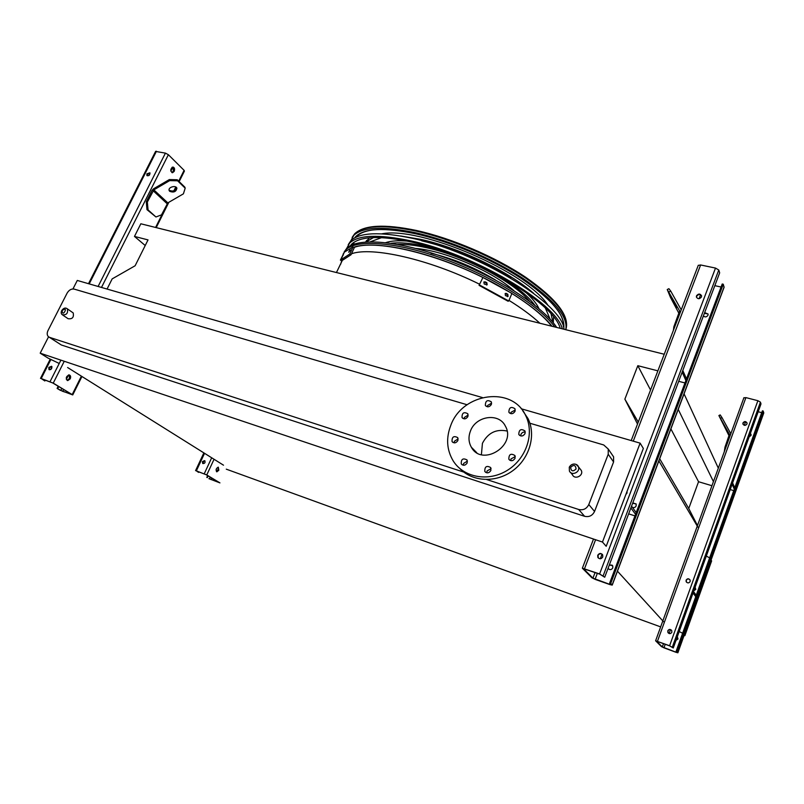 <?xml version="1.0" encoding="UTF-8"?>
<svg xmlns="http://www.w3.org/2000/svg" width="804" height="804" viewBox="0 0 804 804"><rect width="100%" height="100%" fill="white"/><g stroke="black" fill="none" stroke-linecap="round" stroke-linejoin="round"><path stroke-width="1.21" d="M711.088 560.056L711.62 560.931L684.857 635.683L684.093 635.401M660.657 626.889L226.276 469.164M657.883 370.845L637.823 365.689L624.869 399.146L637.512 424.07M107.063 289.048L112.168 278.887L135.122 265.762L148.026 239.904L134.479 236.426L140.831 223.783L664.245 354.242M658.878 460.903L697.872 527.122M611.824 565.001L612.799 566.076M617.452 571.182L663.541 621.693M659.692 458.752L688.747 508.49L697.47 525.555M624.869 399.146L638.275 422.09M670.898 428.904L698.545 481.727L688.747 508.49M637.823 365.689L650.547 390.01M711.942 485.716L698.545 481.727M678.234 409.397L713.429 481.596M684.063 393.849L718.324 468.149M134.479 236.426L145.222 245.521M67.606 367.518L223.512 465.194M684.244 634.989L684.857 635.683M679.179 631.542L682.606 633.23M602.467 542.047L606.196 546.298L643.341 448.451L640.125 443.145L602.467 542.047L40.2 353.187L48.129 358.132L59.225 363.478M353.991 247.451C374.202 239.502 432.24 252.205 482.882 277.491M511.877 293.51C530.369 305.138 543.645 316.022 551.695 326.193M706.294 556.087L709.641 557.855M482.42 397.558L77.284 280.445L72.953 288.948M48.552 336.816L40.2 353.187M611.914 454.391L613.603 456.843L613.583 461.978L594.548 511.455C592.437 515.676 589.121 517.294 584.598 516.299L61.315 344.976L49.275 337.248M521.203 408.764L640.125 443.145M584.598 516.299L578.689 509.485L486.732 479.566M463.807 472.109L49.567 337.358L61.315 344.976M613.583 461.978L608.226 454.25L588.799 504.53L594.548 511.455M49.567 337.358L48.361 336.655C46.954 335.127 46.833 333.087 48.009 330.524L67.094 293.148C69.003 289.993 71.355 288.646 74.159 289.098L467.124 404.754M529.886 423.236L603.714 444.964L608.246 449.044L613.603 456.843M580.036 468.832L581.282 470.42C583.905 475.636 574.709 480.129 572.448 474.742L570.689 472.571M72.641 312.525L73.194 312.917C74.048 317.349 72.35 319.278 68.099 318.716L62.802 315.088M578.689 509.485C583.272 510.47 586.639 508.821 588.799 504.53M608.226 454.25L608.246 449.044M481.405 454.662L482.43 443.316C487.907 432.874 496.108 428.783 507.043 431.024M470.531 430.823C476.048 415.799 498.952 412.512 505.354 426.08C516.831 445.647 481.968 467.184 471.365 447.235C468.521 442.16 468.24 436.683 470.531 430.823M467.918 416.522L467.817 413.769C463.908 411.598 461.978 412.844 462.029 417.507C464.089 419.547 466.059 419.216 467.918 416.522M457.908 440.522L457.757 437.637C453.768 435.547 451.868 436.853 452.049 441.557C454.129 443.537 456.079 443.195 457.908 440.522M467.204 462.903L467.034 459.948C462.963 457.818 461.044 459.144 461.275 463.928C463.395 465.948 465.365 465.606 467.204 462.903M490.872 470.501L490.721 467.576C486.621 465.285 484.651 466.571 484.802 471.445C486.953 473.576 488.983 473.254 490.872 470.501M515.042 458.34L514.942 455.546C510.902 453.084 508.862 454.29 508.831 459.195C511.002 461.446 513.073 461.164 515.042 458.34M525.032 433.637L524.972 430.974C521.032 428.431 518.972 429.577 518.791 434.431C520.942 436.743 523.022 436.471 525.032 433.637M515.022 411.357L514.972 408.754C511.103 406.271 509.063 407.417 508.852 412.171C510.962 414.432 513.022 414.16 515.022 411.357M491.375 404.472L491.304 401.829C487.445 399.508 485.465 400.683 485.355 405.367C487.425 407.517 489.435 407.216 491.375 404.472M450.984 424.844C462.913 392.593 512.54 385.799 525.796 415.819C534.69 433.557 526.288 458.823 507.254 470.39C488.34 482.169 463.576 477.516 453.225 460.943C446.622 449.828 445.878 437.798 450.984 424.844M522.721 410.713L527.997 418.542C536.278 435.135 529.615 458.481 512.741 470.722C495.957 483.093 472.461 481.928 459.928 468.631M464.149 418.854L464.421 417.397L468.189 415.085M454.21 442.863L454.471 441.205L458.169 438.883M463.416 465.255L463.647 463.405L467.436 461.084M486.862 472.842L487.083 470.933L491.093 468.621M510.811 460.662L511.032 458.883L515.274 456.592M520.721 435.939L520.962 434.381C521.896 432.552 523.334 431.798 525.283 432.11M510.821 413.658L511.073 412.281L515.274 410M487.405 406.794L487.656 405.447L491.636 403.146M471.988 448.2L471.757 447.637M673.27 647.994L669.762 645.913L656.476 641.13L662.305 646.939L675.832 652.124L677.008 652.436L676.104 651.481L676.958 651.803L677.872 652.788L675.983 652.285L664.144 647.893L661.461 646.627L655.612 640.778L669.601 645.743L673.27 647.994L760.996 403.899L760.433 402.131L757.881 400.704L745.901 397.608L743.921 397.859M676.104 651.481L762.403 410.834L763.247 411.055L763.689 413.045M733.791 490.631L730.203 489.566M693.832 590.779L695.782 589.422L695.128 587.181M686.455 582.146L686.254 580.367C687.249 578.769 688.485 578.568 689.953 579.764M695.42 597.633L675.832 652.124M676.023 640.326L677.993 638.969L677.35 636.647M668.335 633.06L667.963 630.969C668.848 629.452 670.013 629.2 671.481 630.195M746.966 423.999C745.489 425.818 744.132 425.788 742.896 423.909L742.966 422.924C744.454 421.095 745.821 421.125 747.037 423.025L746.966 423.999M690.144 581.523C688.857 583.312 687.52 583.342 686.144 581.634L686.103 580.156C687.4 578.367 688.737 578.337 690.113 580.066L690.144 581.523M671.842 632.266C670.647 634.004 669.34 634.085 667.913 632.497L667.792 630.788C668.998 629.04 670.315 628.969 671.732 630.577L671.842 632.266M750.323 433.587L751.117 434.421M676.958 651.803L763.247 411.055M758.172 411.738L761.74 412.683M749.177 436.793L751.067 435.446L750.393 433.396M743.027 424.281L743.077 423.226C744.323 421.507 745.64 421.427 747.027 422.954M693.038 592.98L695.751 596.689M693.54 591.573L696.254 595.302M732.605 482.902L734.786 487.837M732.122 484.239L734.313 489.164M724.273 451.758L724.997 447.114L729.429 434.301L718.887 415.557L720.203 414.904L721.992 417.618L730.816 433.738M722.615 422.964L726.293 429.828L722.615 422.964M729.077 435.868L718.887 415.557M724.997 447.114L725.871 447.366M721.992 417.618L720.665 418.271M198.588 472.4L196.347 470.863L206.769 474.943L219.944 482.892L208.889 478.651L219.1 482.44L206.206 474.732L196.729 471.084L198.588 472.4L198.839 471.868M216.457 471.636L218.266 470.049L218.165 467.154M218.829 470.25L216.889 471.827C215.512 470.008 215.985 468.451 218.296 467.164L218.829 470.25M202.809 463.355L204.035 460.722M203.02 463.627L202.809 461.818L204.859 460.732M218.517 469.335L216.929 470.471L216.778 471.586M207.352 477.616L208.146 475.898M217.11 471.435L218.427 469.636M202.437 461.586L204.819 460.702C205.462 462.762 204.749 463.667 202.678 463.426L202.437 461.586M206.789 477.405L207.633 475.586M44.853 380.975L41.215 378.543L53.245 383.126L72.742 394.925L60.179 390.231L57.104 388.402L62.732 391.347L71.606 394.261L52.612 382.905L41.778 378.885L44.853 380.975L45.295 380.111M67.094 380.382L69.596 378.634L69.114 374.885C70.641 375.378 71.023 376.704 70.229 378.855L67.757 380.604C65.446 378.453 65.898 376.543 69.084 374.885M148.057 209.894L155.946 216.979L146.981 209.643L146.288 201.794L152.006 190.427L153.514 188.819L169.353 179.573L177.252 179.754L177.583 180.799L169.674 180.619L153.835 189.875L147.353 202.045L148.057 209.894L146.981 209.643M174.197 171.363L172.518 172.719C170.126 170.981 170.237 169.081 172.83 167.031C174.528 167.473 174.981 168.92 174.197 171.363M155.594 151.423L165.423 153.122L168.378 154.71L184.096 170.347L184.407 171.101L179.161 181.614M172.518 172.719L171.875 172.579L173.553 171.222L172.86 167.031M50.592 369.629L51.989 366.875M49.446 369.8L49.386 367.75L51.727 366.373M57.727 388.623L58.752 386.583M48.833 367.408L51.627 366.272C52.22 368.664 51.335 369.76 48.984 369.559L48.833 367.408M146.891 173.825L149.876 172.81C150.016 175.151 149.031 176.046 146.901 175.503L146.891 173.825M148.74 175.654L150.036 173.101M147.283 175.795L147.373 174.267L149.976 172.971M171.996 167.343L173.925 168.689M57.104 388.402L58.189 386.242M169.041 189.925L169.353 190.287C172.86 191.804 175.302 190.96 176.669 187.774M155.946 216.979L161.503 214.869L167.825 202.879L183.412 193.834L185.181 188.176L184.84 187.141L177.252 179.754M185.181 188.176L177.583 180.799M169.684 191.322C173.764 192.809 176.166 191.774 176.89 188.206C175.895 184.85 167.805 187.272 169.152 190.518L169.684 191.322M146.288 201.794L147.353 202.045M169.674 180.619L169.353 179.573M604.708 577.232L599.874 574.217L583.453 568.659L592.94 578.146L609.774 584.367L611.151 584.669L609.673 583.081L610.738 583.453L612.226 585.101L610.025 584.629L595.372 579.463L591.905 577.785L582.357 568.207L599.603 573.935L604.708 577.232L719.67 272.837L718.776 270.013L715.5 268.074L700.616 264.968L698.234 265.4M609.673 583.081L722.213 284.003L723.258 284.224L724.082 287.319L612.246 585.061M632.386 507.334C634.054 507.957 635.311 507.475 636.155 505.897L636.145 504.128L632.818 502.801M684.988 382.945L678.697 381.317M608.055 568.368C609.774 570.177 611.352 570.026 612.799 567.905L612.698 565.855L609.462 564.649M634.959 515.887L628.638 513.856M598.387 558.107L598.005 555.544C599.131 553.644 600.598 553.273 602.407 554.438M701.47 296.927C699.58 299.229 697.892 299.259 696.395 297.028L696.495 295.832C698.385 293.53 700.083 293.5 701.58 295.751L701.47 296.927M627.05 491.365L627.019 493.083L625.874 494.46M602.769 556.971C601.221 559.192 599.583 559.333 597.844 557.383L597.744 555.252C599.302 553.031 600.94 552.901 602.678 554.871L602.769 556.971M704.394 313.279L708.103 314.012M632.617 503.344L635.994 503.806M608.538 568.981L608.115 568.207M609.271 565.142L612.427 565.433M610.738 583.453L723.258 284.224M703.379 315.962C705.118 317.419 706.656 317.158 708.012 315.198L708.113 314.042L704.656 312.605M714.826 285.661L721.077 287.018M696.395 297.028L696.676 296.314C698.224 294.194 699.852 294.003 701.57 295.731M630.879 507.927L635.552 514.319M631.542 506.168L636.195 512.59M682.787 370.483L686.515 378.885M682.164 372.151L685.892 380.523M673.41 330.283L673.852 326.756L679.631 310.947L667.24 289.53L668.888 288.686L670.717 291.078L681.229 309.841M672.114 299.309L676.576 307.641L672.114 299.309M678.958 313.429L670.456 297.369L667.24 289.53M673.852 326.756L674.687 326.957M670.717 291.078L669.059 291.932M344.182 251.984L346.735 248.346C357.519 237.23 399.618 240.597 448.652 258.898C497.656 277.109 543.414 306.776 556.69 327.429M381.669 237.622L370.383 241.773M550.137 319.188L545.393 308.133M510.731 278.073C482.551 260.667 452.863 248.245 421.668 240.808M533.504 293.199C508.821 271.501 459.124 247.682 420.572 239.341L400.693 235.994M373.448 237.562L366.142 241.944M552.931 322.384L551.092 314.062M365.549 241.984L369.599 237.803M381.759 233.843C420.201 225.954 527.394 272.124 548.087 305.47M553.564 317.027L553.303 322.846M529.444 301.148C513.233 281.531 464.601 255.963 426.924 247.793C415.447 245.22 405.708 244.084 397.709 244.416M442.411 250.848L425.849 246.366C411.447 243.16 399.819 242.145 390.945 243.31M534.891 305.299C527.374 295.068 513.756 284.335 494.048 273.089M385.759 242.627C391.015 240.858 398.231 240.356 407.407 241.11M525.173 291.832C532.037 297.982 536.63 303.57 538.941 308.595M495.555 280.053C475.003 267.611 453.496 258.667 431.014 253.24M415.909 248.476C444.602 250.667 492.671 271.37 513.987 290.716M485.164 281.832L486.832 282.676L487.174 284.757L484.219 284.043L483.857 281.983L485.164 281.832L483.867 281.973M506.349 293.4L507.847 294.294L508.058 296.435L505.414 295.611L505.183 293.49L506.349 293.4L505.163 293.5M479.697 285.078L508.741 300.987L508.078 301.239L479.063 285.34L482.943 277.46L511.917 293.41L508.741 300.987M487.174 284.757L486.541 285.018L486.189 282.938L484.531 282.103M507.424 296.656L507.183 294.545L505.686 293.651M482.943 277.46L479.063 285.34M349.75 250.195L350.574 249.954L348.675 252.235L349.75 250.195L350.504 250.597M343.087 254.767L342.112 256.828L343.318 254.898M340.393 260.114L349.75 254.044L351.057 254.747L341.68 260.797L340.393 260.114L344.373 252.104L352.996 246.918L349.75 254.044M352.996 246.918L354.303 247.622L351.057 254.747M560.177 328.303C554.167 302.987 474.069 255.19 411.708 242.044C380.322 235.431 360.303 236.135 351.649 244.155L350.242 245.803M562.338 328.836C556.187 303.018 474.4 254.235 410.804 240.858C378.835 234.145 358.443 234.858 349.639 243.029L346.333 249.079M348.232 244.657L350.966 240.587C359.8 232.366 380.171 231.592 412.08 238.255C478.621 252.114 562.981 304.244 564.046 329.268M352.665 243.25L352.614 244.687M563.785 328.062C565.353 315.248 550.951 298.555 520.58 277.983C490.872 258.727 449.386 241.25 415.758 233.803C384.543 227.361 364.574 228.235 355.87 236.426L354.554 237.954M352.433 243.441L352.353 244.788M372.242 230.024C364.363 231.18 358.926 233.572 355.931 237.2L355.87 237.28M353.438 242.667L353.278 244.426M563.373 326.645C563.986 321.952 561.996 316.324 557.393 309.761M565.775 329.7C568.327 316.836 554.087 299.751 523.052 278.455C492.641 258.506 449.627 240.285 414.854 232.607C383.066 226.065 362.735 226.959 353.861 235.291L350.504 241.441M340.635 264.285L341.78 260.657M351.499 253.773C371.9 246.396 429.276 259.26 479.546 284.214M508.992 300.384C521.605 308.213 531.906 315.831 539.896 323.248M66.682 308.414L67.365 308.857C68.209 313.309 66.501 315.258 62.23 314.696C61.054 313.791 60.873 312.404 61.717 310.535C63.616 307.952 65.506 307.389 67.365 308.857L73.194 312.917M62.189 310.605C62.29 318.515 69.234 304.897 62.189 310.605M576.106 464.441L578.297 466.611C580.94 471.868 571.664 476.41 569.403 470.983L569.322 467.375M570.629 467.305C571.081 471.305 572.89 471.858 576.056 468.983C575.594 464.983 573.785 464.431 570.629 467.305M662.305 646.939L663.511 643.602M667.833 631.653L668.295 630.366M742.966 423.839L743.399 422.663M696.224 595.261L733.75 490.621M663.983 647.733L665.24 644.235M669.109 633.532L670.516 629.643M672.355 647.049L760.433 402.131M669.601 645.743L757.881 400.704M657.481 641.26L745.901 397.608M677.842 652.707L763.79 412.764M734.766 487.777L761.7 412.673M744.313 425.306L745.559 421.879M206.769 474.943L214.055 459.265M210.98 479.566L211.693 478.018M209.442 478.862L210.236 477.144M204.246 473.777L211.683 457.788M196.347 470.863L204.538 453.305M72.239 394.483L81.385 376.151M155.594 227.462L167.875 202.859M173.875 190.829L175.785 187.01M178.699 181.161L184.096 170.347M53.245 383.126L64.26 361.267M101.485 287.44L168.378 154.71M62.732 391.347L63.647 389.508M68.4 380.031L70.028 376.774M60.792 390.453L61.818 388.412M66.34 379.398L68.591 374.915M50.059 381.639L60.913 360.142M98.108 286.465L165.423 153.122M41.215 378.543L50.893 359.458M89.204 283.892L156.448 151.242M172.488 172.398L173.986 169.413M170.84 171.141L172.498 167.845M167.825 202.879L153.835 189.875M167.091 203.673L153.082 190.679M592.94 578.146L595.071 572.538M600.297 558.78L602.055 554.157M699.108 298.696L700.596 294.787M609.774 584.367L610.095 583.513M595.111 579.202L597.342 573.332M603.211 575.684L718.776 270.013M599.603 573.935L715.5 268.074M584.528 568.669L595.583 539.735M633.271 441.165L700.616 264.968M612.166 584.93L724.113 286.927M343.127 254.144L345.961 249.753C356.584 238.878 397.427 241.934 445.617 259.561C493.777 277.119 539.816 306.103 554.76 326.947M552.036 326.273C537.203 307.228 497.766 281.902 454.612 264.817C411.437 247.702 370.885 241.21 353.68 247.28M507.847 294.294L507.183 294.545M486.832 282.676L486.189 282.938M565.845 329.439C569.966 316.907 556.519 299.751 525.525 277.973C495.083 257.582 451.114 238.778 415.658 230.979C383.9 224.477 363.579 225.401 354.695 233.763L352.142 237.401M353.73 244.255L353.79 242.426M342.826 259.37L336.444 272.536M471.365 447.235L476.732 452.682M525.796 415.819L527.997 418.542M486.139 406.271L485.355 405.367M509.656 413.125L508.852 412.171M519.655 435.446L518.791 434.431M509.806 460.24L508.831 459.195M485.827 472.461L484.802 471.445M462.28 464.883L461.275 463.928M452.964 442.461L452.049 441.557M462.863 418.392L462.029 417.507M569.403 470.983L569.282 467.164C572.438 461.888 578.006 464.441 578.297 466.611L581.282 470.42M655.612 640.778L743.931 397.658M677.883 652.768L763.78 412.934M195.563 470.652L203.864 452.883M72.762 394.885L81.938 376.493M156.207 227.622L168.85 202.286M174.769 190.417L176.297 187.362M40.491 378.382L50.24 359.147M88.51 283.691L155.654 151.303M67.124 380.382L67.757 380.604M582.357 568.207L593.513 539.042M631.2 440.562L698.294 265.27M346.735 248.346L343.097 254.215M365.91 241.954L366.584 240.476M508.058 296.435L507.455 296.656M344.373 252.104L343.248 254.577M342.323 256.607L341.187 259.089M350.966 240.587L349.639 243.029M565.855 329.399C569.966 316.263 556.569 298.877 525.655 277.249C495.364 256.898 451.607 238.175 416.221 230.426C384.493 223.854 363.991 224.959 354.695 233.763L353.861 235.291M353.84 244.215L353.85 242.386"/></g></svg>
